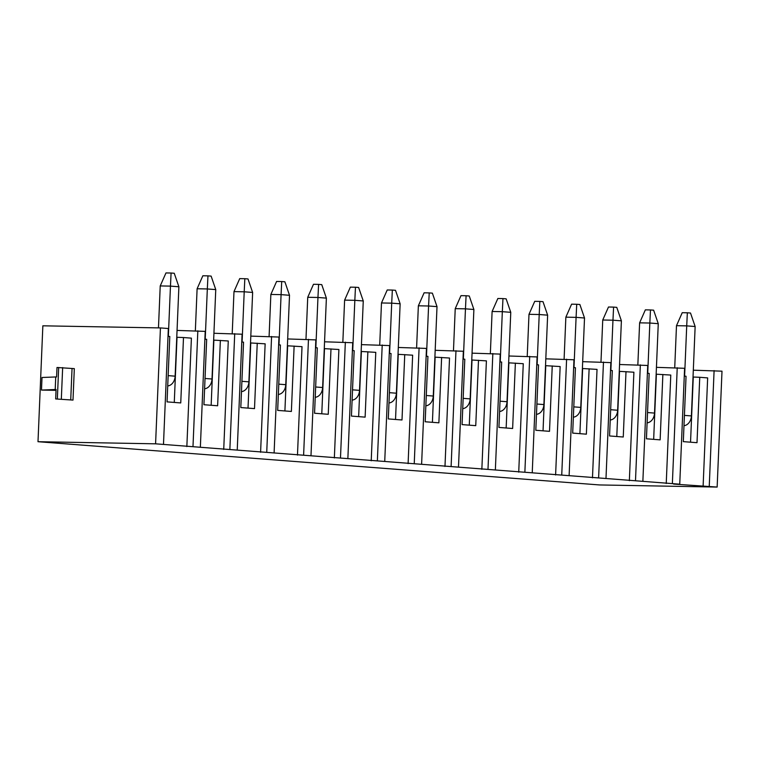 <?xml version="1.0" encoding="UTF-8"?>
<svg xmlns="http://www.w3.org/2000/svg" width="760" height="760" viewBox="0 0 760 760"><rect width="100%" height="100%" fill="white"/><g stroke="black" fill="none" stroke-linecap="round" stroke-linejoin="round"><path stroke-width="1.14" d="M38 441.702L42.854 325.812L160.436 327.921L155.582 443.821L38 441.702L599.564 484.947L717.145 487.065L673.607 484.072L679.744 484.186L684.598 368.296L656.44 367.346M155.582 443.821L163.486 444.429L168.34 328.529L160.436 327.921M197.837 330.809L192.983 446.699L200.355 447.269L205.209 331.369L177.052 330.429M234.716 333.64L229.862 449.54L237.234 450.11L242.089 334.21L213.93 333.269M271.586 336.481L266.731 452.38L274.103 452.95L278.967 337.05L250.8 336.11M308.465 339.321L303.61 455.221L310.983 455.791L315.837 339.891L287.679 338.95M345.344 342.161L340.48 458.061L347.861 458.622L352.716 342.731L324.558 341.791M382.213 345.002L377.359 460.902L384.731 461.462L389.595 345.572L361.427 344.631M419.092 347.842L414.238 463.742L421.61 464.303L426.464 348.412L398.306 347.472M455.971 350.683L451.108 466.583L458.489 467.144L463.344 351.253L435.185 350.312M492.841 353.523L487.986 469.414L495.358 469.984L500.222 354.094L472.055 353.153M529.72 356.364L524.865 472.255L532.237 472.824L537.092 356.934L508.934 355.993M566.599 359.204L561.735 475.095L569.116 475.665L573.971 359.774L545.813 358.834M603.468 362.045L598.614 477.935L605.986 478.505L610.85 362.615L582.683 361.674M640.347 364.885L635.493 480.776L642.865 481.346L647.719 365.455L619.561 364.505M717.145 487.065L722 371.174L693.31 370.187M192.983 446.699L163.486 444.429M168.007 336.347L169.793 336.481L167.048 401.878L180.747 402.933L183.493 337.535L191.397 338.143L186.846 446.585M714.096 370.566L709.241 486.457M679.744 484.186L642.865 481.346M677.226 367.726L672.362 483.616M183.493 337.535L176.766 337.269M200.355 447.269L229.862 449.54M237.234 450.11L266.731 452.38M274.103 452.95L303.61 455.221M310.983 455.791L340.48 458.061M347.861 458.622L377.359 460.902M384.731 461.462L414.238 463.742M421.61 464.303L451.108 466.583M458.489 467.144L487.986 469.414M495.358 469.984L524.865 472.255M532.237 472.824L561.735 475.095M569.116 475.665L598.614 477.935M605.986 478.505L635.493 480.776M684.266 376.105L686.052 376.238L683.316 441.636L697.005 442.69L699.751 377.292L707.655 377.901L703.105 486.352M699.751 377.292L693.025 377.026M693.272 377.036L690.536 442.197M56.041 390.336L41.486 390.07L42.009 377.492L56.601 376.922L57 367.488L74.319 368.628L72.998 400.083L55.679 398.943L56.078 389.509L55.204 389.519L55.736 376.941M41.486 390.07L55.204 389.519M55.679 398.943L72.998 400.083M70.728 399.902L72.048 368.448M61.332 399.028L62.652 367.574M223.725 449.426L228.266 340.983L213.645 340.109M204.886 339.188L206.673 339.321L203.927 404.719L217.626 405.773L220.362 340.375M213.883 340.109L211.156 405.279M260.594 452.266L265.145 343.824L250.515 342.95M241.766 342.019L243.542 342.161L240.806 407.559L254.505 408.614L257.241 343.216M250.762 342.95L248.026 408.11M297.474 455.107L302.014 346.665L287.394 345.791M278.635 344.859L280.421 345.002L277.675 410.4L291.374 411.454L294.12 346.056M287.641 345.791L284.905 410.951M334.352 457.947L338.894 349.505L324.273 348.631M315.514 347.7L317.3 347.842L314.555 413.24L328.253 414.295L330.99 348.897M324.51 348.631L321.784 413.791M371.222 460.788L375.772 352.345L361.142 351.471M352.393 350.541L354.169 350.683L351.433 416.081L365.123 417.135L367.868 351.738M361.389 351.471L358.653 416.632M408.101 463.628L412.642 355.186L398.022 354.312M389.262 353.381L391.048 353.523L388.303 418.921L402.002 419.976L404.748 354.578M398.259 354.312L395.533 419.472M444.98 466.469L449.521 358.026L434.891 357.152M426.141 356.221L427.927 356.364L425.182 421.762L438.881 422.816L441.617 357.418M435.138 357.152L432.411 422.313M481.849 469.309L486.4 360.867L471.77 359.993M463.02 359.062L464.797 359.204L462.061 424.602L475.75 425.657L478.496 360.259M472.017 359.993L469.281 425.153M518.728 472.15L523.269 363.707L508.649 362.824M499.89 361.902L501.676 362.045L498.931 427.433L512.63 428.498L515.375 363.099M508.886 362.834L506.16 427.994M555.607 474.99L560.149 366.548L545.519 365.665M536.769 364.743L538.545 364.876L535.809 430.274L549.508 431.328L552.244 365.94M545.765 365.674L543.039 430.834M592.477 477.831L597.028 369.388L582.397 368.505M573.639 367.584L575.424 367.716L572.688 433.115L586.378 434.169L589.123 368.771M582.644 368.514L579.908 433.675M629.356 480.671L633.897 372.219L619.276 371.345M610.517 370.424L612.303 370.557L609.558 435.955L623.257 437.009L626.003 371.611M619.514 371.355L616.788 436.515M666.235 483.512L670.776 375.06L656.146 374.186M647.396 373.264L649.173 373.397L646.437 438.795L660.136 439.85L662.872 374.452M656.393 374.195L653.667 439.356M177.013 337.269L174.277 402.439M168.35 336.366L170.458 286.111L178.885 286.767L174.249 273.267L171.085 273.02L170.458 286.111L160.227 285.931L165.975 272.935L171.085 273.02M160.227 285.931L158.469 327.892M178.885 286.767L175.132 376.171A9.947 7.667 94.4 0 1 167.722 385.938M205.219 339.207L207.328 288.952L215.755 289.598L211.128 276.108L207.964 275.861L207.328 288.952L197.106 288.772L202.853 275.776L207.964 275.861M197.106 288.772L195.348 330.762M215.755 289.598L212.011 379.002A9.947 7.667 94.4 0 1 204.592 388.778M242.098 342.048L244.207 291.792L252.633 292.438L247.998 278.948L244.834 278.702L244.207 291.792L233.985 291.612L239.723 278.616L244.834 278.702M233.985 291.612L232.218 333.602M252.633 292.438L248.891 381.843A9.947 7.667 94.4 0 1 241.471 391.618M278.977 344.888L281.086 294.633L289.512 295.279L284.876 281.789L281.713 281.542L281.086 294.633L270.854 294.452L276.602 281.456L281.713 281.542M270.854 294.452L269.097 336.442M289.512 295.279L285.76 384.683A9.947 7.667 94.4 0 1 278.35 394.459M315.846 347.728L317.955 297.474L326.382 298.12L321.746 284.63L318.592 284.382L317.955 297.474L307.733 297.293L313.481 284.297L318.592 284.382M307.733 297.293L305.976 339.283M326.382 298.12L322.639 387.524A9.947 7.667 94.4 0 1 315.219 397.299M352.726 350.569L354.834 300.314L363.261 300.96L358.625 287.47L355.462 287.223L354.834 300.314L344.613 300.133L350.351 287.137L355.462 287.223M344.613 300.133L342.845 342.123M363.261 300.96L359.518 390.365A9.947 7.667 94.4 0 1 352.099 400.14M389.604 353.409L391.704 303.154L400.14 303.8L395.504 290.31L392.34 290.063L391.704 303.154L381.482 302.964L387.229 289.969L392.34 290.063M381.482 302.964L379.724 344.964M400.14 303.8L396.387 393.205A9.947 7.667 94.4 0 1 388.977 402.981M426.474 356.25L428.583 305.995L437.009 306.641L432.373 293.151L429.219 292.904L428.583 305.995L418.361 305.805L424.108 292.809L429.219 292.904M418.361 305.805L416.603 347.795M437.009 306.641L433.266 396.045A9.947 7.667 94.4 0 1 425.847 405.821M463.353 359.091L465.462 308.835L473.888 309.481L469.252 295.991L466.089 295.745L465.462 308.835L455.23 308.645L460.978 295.649L466.089 295.745M455.23 308.645L453.473 350.635M473.888 309.481L470.145 398.886A9.947 7.667 94.4 0 1 462.726 408.652M500.232 361.931L502.331 311.676L510.767 312.322L506.131 298.832L502.968 298.585L502.331 311.676L492.109 311.486L497.857 298.49L502.968 298.585M492.109 311.486L490.352 353.476M510.767 312.322L507.015 401.726A9.947 7.667 94.4 0 1 499.605 411.492M537.101 364.772L539.211 314.516L547.637 315.162L543.001 301.673L539.847 301.425L539.211 314.516L528.989 314.327L534.736 301.33L539.847 301.425M528.989 314.327L527.231 356.316M547.637 315.162L543.894 404.567A9.947 7.667 94.4 0 1 536.475 414.333M573.981 367.612L576.089 317.357L584.516 318.003L579.88 304.503L576.716 304.266L576.089 317.357L565.858 317.167L571.606 304.171L576.716 304.266M565.858 317.167L564.1 359.157M584.516 318.003L580.764 407.408A9.947 7.667 94.4 0 1 573.353 417.173M610.859 370.452L612.959 320.197L621.395 320.844L616.759 307.344L613.595 307.106L612.959 320.197L602.737 320.007L608.484 307.012L613.595 307.106M602.737 320.007L600.98 361.998M621.395 320.844L617.642 410.248A9.947 7.667 94.4 0 1 610.232 420.014M647.729 373.293L649.838 323.028L658.264 323.684L653.628 310.184L650.475 309.947L649.838 323.028L639.616 322.848L645.354 309.852L650.475 309.947M639.616 322.848L637.849 364.838M658.264 323.684L654.521 413.088A9.947 7.667 -85.6 0 1 647.102 422.854M684.608 376.133L686.717 325.869L695.144 326.524L690.507 313.025L687.344 312.787L686.717 325.869L676.486 325.688L682.233 312.692L687.344 312.787M676.486 325.688L674.728 367.678M695.144 326.524L691.391 415.929A9.947 7.667 -85.6 0 1 683.981 425.695M57.351 398.962L58.672 367.507M168.15 375.63L175.132 376.171M205.029 378.47L212.011 379.002M241.908 381.311L248.891 381.843M278.777 384.151L285.76 384.683M315.656 386.992L322.639 387.524M352.535 389.832L359.518 390.365M389.405 392.673L396.387 393.205M426.284 395.504L433.266 396.045M463.153 398.344L470.145 398.886M500.032 401.185L507.015 401.726M536.911 404.026L543.894 404.567M573.781 406.866L580.764 407.408M610.66 409.706L617.642 410.248M647.539 412.547L654.521 413.088M684.408 415.387L691.391 415.929"/></g></svg>
